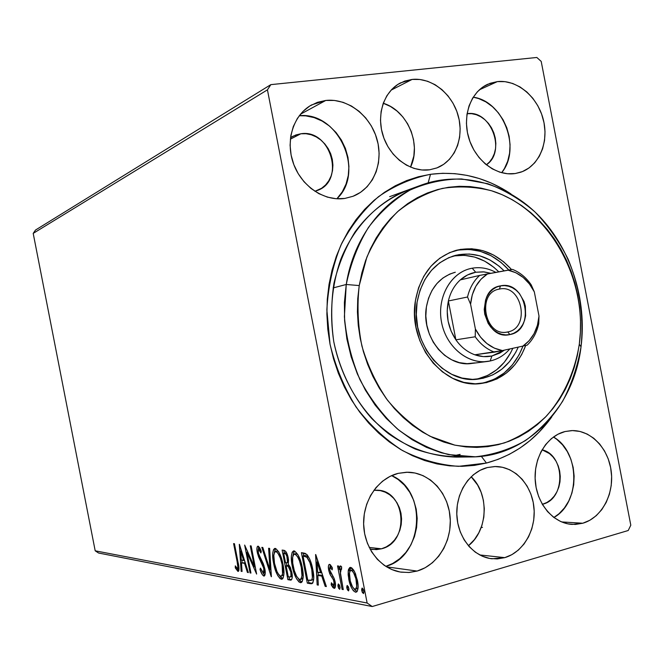 <?xml version="1.0" encoding="UTF-8"?>
<svg xmlns="http://www.w3.org/2000/svg" width="664" height="664" viewBox="0 0 664 664"><rect width="100%" height="100%" fill="white"/><g stroke="black" fill="none" stroke-linecap="round" stroke-linejoin="round"><path stroke-width="1" d="M383.842 137.996L386.074 143.208L383.842 137.996M468.411 545.758C488.164 530.486 489.509 493.875 471.174 476.744L477.599 484.994L481.134 492.331L483.392 500.324L484.305 508.682L483.824 517.09L481.964 525.249L478.794 532.843L474.428 539.6L468.411 545.758M504.764 557.644L479.715 554.946L504.764 557.644L511.911 554.639L518.41 550.041L524.02 544.04L528.544 536.869L531.814 528.81L533.723 520.161L534.196 511.238L533.217 502.382L530.835 493.908L527.133 486.139L522.244 479.35L516.335 473.814L509.637 469.73L502.382 467.265L494.846 466.526L487.318 467.547L495.477 466.518C514.641 466.46 531.706 484.72 533.922 507.155C536.329 529.548 523.448 552.24 504.764 557.644L491.958 558.781C473.54 556.872 457.853 537.716 456.84 515.422C455.67 493.136 469.307 472.046 487.318 467.547L480.08 470.319L473.415 474.743L467.597 480.653L462.858 487.832L459.388 496L457.338 504.847L456.791 514.011L457.77 523.132L460.243 531.839L464.111 539.79L469.207 546.663L475.333 552.191L482.23 556.166L489.634 558.441L497.245 558.93L504.764 557.644M410.526 167.129C421.814 144.486 407.381 110.398 383.244 103.252L390.49 106.472L397.064 111.087L402.849 116.939L407.621 123.803L411.215 131.439L413.498 139.548L414.394 147.831L413.855 155.99L410.526 167.129M412.137 79.423C431.65 77.29 452.242 93.757 458.21 115.719C464.377 137.639 454.898 161.144 436.763 167.967L429.641 169.793L437.003 167.867L443.718 164.307L449.52 159.252L454.209 152.903L457.62 145.499L459.621 137.332L460.152 128.691L459.197 119.918L456.791 111.311L453.014 103.202L448.017 95.89L441.967 89.648L435.094 84.71L427.641 81.282L419.889 79.489L412.137 79.423L404.675 81.099L397.802 84.469L391.785 89.408L386.871 95.74L383.261 103.219L381.103 111.552L380.489 120.416L381.46 129.455L383.958 138.303L387.892 146.603L393.105 154.04L399.379 160.298L406.459 165.153L414.07 168.424L421.897 169.984L429.641 169.793C411.116 172.524 390.415 157.874 383.311 136.477C376.04 115.129 383.875 91.275 400.599 82.851L412.137 79.423L391.079 90.155L412.137 79.423M486.438 463.049L481.35 456.334L486.438 463.049L498.133 459.339L509.338 454.325L519.962 448.067L529.913 440.639L539.11 432.123L551.801 416.859C534.927 440.398 513.139 455.794 486.438 463.049L458.492 466.344C439.302 464.949 420.594 459.662 402.367 450.491C384.871 439.17 369.416 424.636 355.987 406.891C344.126 387.668 335.478 366.76 330.025 344.176L326.862 309.864C328.116 286.931 332.822 265.309 340.972 244.999C350.916 225.984 363.424 209.882 378.488 196.693C394.648 185.505 411.995 178.043 430.513 174.308C459.09 170.748 485.923 177.305 511.023 193.979L502.208 188.543L490.895 182.907L479.192 178.516L467.19 175.42L454.998 173.669L442.739 173.287L430.513 174.308L418.453 176.74L406.667 180.566L395.287 185.787L384.423 192.352L374.189 200.221L364.719 209.318L356.095 219.585L348.434 230.906L341.827 243.182L336.341 256.279L332.058 270.082L329.029 284.433L327.294 299.173L326.879 314.163L327.792 329.211L330.025 344.176L333.552 358.884L338.333 373.168L344.325 386.871L351.439 399.852L359.606 411.979L368.727 423.109L378.696 433.135L389.394 441.967L400.707 449.52L412.51 455.72L424.678 460.534L437.07 463.912L449.569 465.846L462.044 466.336L474.378 465.389L486.438 463.049M428.164 182.824L430.513 174.308L428.164 182.824M385.776 566.375C423.715 556.532 427.649 490.522 391.66 475.607L398.143 479.491L404.5 485.226L409.746 492.265L413.689 500.332L416.203 509.122L417.183 518.327L416.594 527.589L414.461 536.587L410.85 544.97L405.895 552.431L399.761 558.681L392.681 563.487L385.776 566.375M417.108 571.065L386.556 566.857L417.108 571.065L425.126 567.761L432.422 562.74L438.73 556.208L443.834 548.406L447.536 539.649L449.719 530.262L450.3 520.593L449.271 510.998L446.664 501.818L442.573 493.402L437.144 486.065L430.579 480.072L423.109 475.665L415.017 473.009L406.584 472.22L398.151 473.357L407.654 472.22C429.035 472.32 447.802 492.132 450.051 516.368C452.499 540.571 437.983 565.106 417.108 571.065L409.256 572.468L401.313 572.185C381.012 569.446 364.27 548.514 363.64 524.577C362.843 500.639 378.214 478.213 398.151 473.357L390.025 476.379L382.53 481.192L375.973 487.625L370.603 495.435L366.661 504.325L364.295 513.936L363.623 523.896L364.661 533.798L367.383 543.252L371.666 551.875L377.343 559.32L384.174 565.296L391.884 569.579L400.16 572.011L408.684 572.501L417.108 571.065M501.66 172.715C521.514 149.101 503.627 101.135 473.216 97.176L478.727 98.596L485.89 101.907L492.497 106.697L498.324 112.772L503.138 119.893L506.79 127.803L509.122 136.211L510.068 144.793L509.587 153.243L507.694 161.252L504.449 168.507L501.66 172.715M497.394 81.597C516.907 79.373 537.541 96.653 543.26 119.404C549.194 142.104 539.16 166.058 520.725 172.217L515.173 173.553L522.427 171.586L529.017 167.95L534.711 162.796L539.293 156.331L542.612 148.794L544.538 140.477L545.011 131.688L544.015 122.757L541.592 114.009L537.823 105.759L532.86 98.322L526.859 91.981L520.053 86.959L512.691 83.473L505.038 81.664L497.394 81.597L490.049 83.315L483.292 86.743L477.383 91.781L472.577 98.23L469.058 105.842L466.975 114.332L466.427 123.355L467.431 132.551L469.946 141.556L473.88 150.006L479.059 157.559L485.284 163.933L492.298 168.863L499.809 172.175L507.537 173.752L515.173 173.553C496.597 176.425 475.748 160.904 468.942 138.593C461.961 116.333 470.544 91.956 487.733 84.262L497.394 81.597L479.375 89.806L497.394 81.597M336.889 198.785C365.598 172.092 338.449 111.353 299.248 115.727L305.772 115.851L314.147 117.611L322.173 121.08L329.576 126.118L336.067 132.534L341.412 140.079L345.429 148.462L347.961 157.376L348.924 166.506L348.285 175.495L346.052 184.036L342.317 191.788L336.889 198.785M325.783 100.447C347.596 97.981 370.437 115.611 377.003 139.324C383.792 162.987 373.201 188.576 352.966 196.303L344.799 198.445L353.049 196.27L360.569 192.328L367.084 186.775L372.355 179.828L376.197 171.76L378.48 162.871L379.127 153.492L378.115 143.98L375.475 134.667L371.317 125.903L365.781 118.018L359.066 111.295L351.414 105.999L343.105 102.331L334.457 100.455L325.783 100.447L317.425 102.331L309.706 106.049L302.942 111.469L297.397 118.391L293.297 126.558L290.832 135.639L290.085 145.283L291.114 155.102L293.861 164.705L298.219 173.694L304.012 181.72L311.001 188.46L318.894 193.664L327.393 197.125L336.142 198.735L344.799 198.445C324.306 201.582 301.448 186.293 293.397 163.452C285.18 140.668 293.43 114.739 311.682 104.887L325.783 100.447L300.418 114.249L325.783 100.447M553.884 517.488C580.685 502.897 580.261 451.993 553.461 437.003L556.839 439.361L562.541 444.839L567.272 451.52L570.857 459.148L573.173 467.439L574.136 476.088L573.704 484.786L571.887 493.194L568.757 501.013L564.425 507.952L559.038 513.729L553.884 517.488M582.793 523.232L561.603 521.929L582.793 523.232L589.839 520.269L596.239 515.687L601.75 509.67L606.182 502.449L609.378 494.306L611.212 485.55L611.635 476.503L610.623 467.498L608.224 458.865L604.522 450.931L599.65 443.975L593.782 438.273L587.134 434.04L579.954 431.442L572.501 430.587L565.056 431.534L571.48 430.612C590.711 429.791 608.498 448.266 611.229 471.357C614.175 494.414 601.518 517.903 582.793 523.232L572.086 524.411C553.477 523.373 536.869 504.009 535.25 480.944C533.449 457.903 546.937 435.916 565.056 431.534L557.918 434.248L551.352 438.647L545.634 444.573L540.977 451.794L537.591 460.052L535.607 469L535.118 478.304L536.13 487.575L538.629 496.456L542.488 504.574L547.568 511.62L553.66 517.322L560.499 521.439L567.836 523.846L575.364 524.444L582.793 523.232M542.679 504.192L542.256 504.175L542.679 504.192C565.894 499.087 565.305 454.931 542.073 449.81L549.477 453.595L553.029 456.981L555.984 461.123L558.216 465.871L559.661 471.025L560.258 476.412L559.984 481.823L558.847 487.052L556.889 491.899L554.183 496.191L550.821 499.76L546.937 502.465L542.679 504.192M300.858 133.771C330.398 128.783 345.678 180.342 317.716 190.344L314.91 191.307L321.625 188.261L325.559 184.965L328.763 180.824L331.104 176.018L332.506 170.714L332.913 165.12L332.315 159.435L330.73 153.882L328.224 148.67L324.887 143.988L320.837 140.013L316.23 136.9L311.242 134.775L306.046 133.721L300.858 133.771L290.351 139.166L300.858 133.771L293.081 136.161L290.517 137.697L295.862 134.95L300.858 133.771M467.116 113.702C490.887 109.535 506.649 151.683 486.363 164.821L489.526 161.966L492.323 158.107L494.348 153.608L495.535 148.628L495.842 143.374L495.261 138.029L493.8 132.8L491.526 127.878L488.521 123.462L484.886 119.694L480.777 116.739L476.329 114.714L471.714 113.685L467.116 113.702M381.443 548.813L369.201 547.418L381.443 548.813L372.695 549.501L370.022 549.028L376.388 549.626L381.443 548.813C410.244 542.314 405.828 489.675 376.612 490.181L373.923 490.248L380.323 490.605L385.195 492.157L389.693 494.763L393.661 498.315L396.931 502.681L399.396 507.703L400.965 513.172L401.571 518.899L401.197 524.668L399.852 530.262L397.595 535.466L394.499 540.081L390.673 543.941L386.265 546.895L381.443 548.813M630.8 525.207L541.201 61.412L630.8 525.207L628.219 530.511L372.213 606.531L628.219 530.511L630.8 525.207M367.134 603.02L95.193 550.813L33.2 233.388L267.434 89.839L367.134 603.02L267.434 89.839L270.837 84.635L35.524 230.034L270.837 84.635L536.836 57.469L270.837 84.635L267.434 89.839L33.2 233.388L35.524 230.034L33.2 233.388L95.193 550.813L367.134 603.02L372.213 606.531L367.134 603.02M348.243 570.899L348.152 574.8L349.214 581.29L351.364 587.416L353.331 590.703L355.472 592.18L357.182 591.392L357.987 588.561L358.045 584.785L355.555 573.895L353.721 570.16L351.671 567.828L349.762 567.546L348.534 569.405L348.243 570.899L349.887 570.434L350.907 567.471L349.887 570.434L348.243 570.899L348.741 579.157C350.019 585.889 352.26 590.23 355.472 592.18L356.078 592.197C358.228 590.553 358.701 586.686 357.473 580.585L354.642 571.845L350.667 567.421L350.144 567.421L348.243 570.899M342.101 589.383L343.255 589.591L340.184 571.322L340.682 568.907L341.578 569.322L341.636 566.89L340.732 565.994L339.993 566.234L339.354 569.538L338.681 566.077L337.536 565.911L342.101 589.383L343.155 589.076L342.101 589.383L343.255 589.591L340.333 573.646L341.636 566.89L340.391 565.969L339.354 569.538L338.681 566.077L337.536 565.911L342.101 589.383M329.634 564.359L328.804 564.765L328.406 566.151L328.896 571.04L330.182 574.709L333.369 579.713L334.233 583.266L334.1 584.868L333.419 585.474L331.411 582.768L331.187 584.793L332.963 587.632L334.357 588.354L335.453 586.412L334.971 581.108L333.635 577.389L330.456 572.318L329.643 569.123L329.85 567.454L330.382 567.255L332.166 569.886L332.44 567.986L330.357 564.774L329.369 564.359C328.29 565.13 328.066 567.048 328.697 570.119L329.742 573.737L333.369 579.713L334.067 581.971L333.61 585.465L331.411 582.768L331.187 584.793L334.424 588.346C335.594 587.491 335.843 585.391 335.171 582.046L334.1 578.385L329.784 570.177L330.116 567.23L332.166 569.886L332.44 567.986L329.634 564.359M310.478 583.714L312.852 582.917L313.732 578.693L313.275 572.31L311.35 563.603L309.731 559.121L307.117 554.739L305.1 553.336L301.398 552.655L307.332 583.15L310.478 583.714L312.047 583.274L308.893 582.71L307.332 583.15L311.565 583.747C314.031 581.88 314.445 577.174 312.81 569.604C311.723 563.288 309.739 558.241 306.859 554.465L301.398 552.655L307.332 583.15L308.893 582.71L308.428 580.319L308.893 582.71L312.047 583.274L310.478 583.714M287.877 579.664L290.749 580.145L291.579 579.689L292.177 577.863L292.069 573.729L290.425 567.529L288.3 564.251L288.549 559.876L287.545 555.22L285.86 551.543L283.901 550.315L282.117 550.074L287.877 579.664L289.404 579.24L288.956 576.925L289.404 579.24L287.877 579.664L290.857 580.137C292.351 579.224 292.675 576.576 291.811 572.194L288.3 564.251L288.267 558.092C287.329 553.402 285.877 550.805 283.901 550.315L282.117 550.074L287.877 579.664M271.244 576.684L269.634 548.406L268.621 548.273L269.966 569.745L262.819 547.493L261.832 547.36L271.393 576.717L269.634 548.406L268.621 548.273L269.966 569.745L262.819 547.493L261.832 547.36L271.244 576.684M250.942 573.049L246.908 552.315L256.628 574.069L251.15 545.933L250.278 545.816L254.353 566.774L244.659 545.069L250.079 572.899L250.942 573.049L246.908 552.315L256.628 574.069L251.15 545.933L250.278 545.816L254.353 566.774L244.659 545.069L250.079 572.899L250.942 573.049M237.148 561.761L237.903 567.795L237.065 568.434L235.288 565.877L235.28 567.894L237.919 571.389L238.841 570.608L238.998 568.193L234.433 543.7L233.603 543.592L237.148 561.761L237.911 561.553L237.148 561.761C237.978 564.923 238.094 567.197 237.488 568.591L235.288 565.877L235.28 567.894L238.202 571.389C239.264 569.787 239.206 566.716 238.027 562.167L234.433 543.7L233.603 543.592L237.148 561.761M239.289 544.347L241.148 571.297L242.061 571.463L241.472 562.848L244.559 563.354L247.423 572.418L248.361 572.584L239.43 544.364L241.148 571.297L242.061 571.463L241.472 562.848L244.559 563.354L247.423 572.418L248.361 572.584L239.289 544.347M263.84 576.07L264.762 575.539L265.193 573.787L264.828 568.782L263.251 563.603L258.387 553.502L258.387 549.103L259.558 549.95L260.911 552.946L261.276 551.286L259.782 547.941L258.08 546.148L257.217 546.821L256.935 548.157L257.541 553.627L263.068 565.736L264.156 570.517L264.006 572.376L263.21 573.132L260.454 568.085L260.006 569.397L262.255 574.592L264.139 576.07C265.343 575.09 265.575 572.659 264.828 568.782L258.163 552.506L258.479 549.078L260.911 552.946L261.276 551.286L257.848 546.165C256.802 547.02 256.619 549.136 257.292 552.498L258.595 556.889L263.915 568.591L263.409 573.132L260.454 568.085L260.006 569.397C261.068 572.924 262.346 575.14 263.84 576.07M273.568 563.205L275.676 570.94L277.718 575.514L280.108 578.643L282.308 579.033L283.096 578.07L283.877 574.493L283.511 567.197L281.76 559.212L278.814 551.991L275.784 548.58L274.68 548.447L273.452 549.726L272.713 553.353L272.821 558.059L273.568 563.205L274.439 562.972L273.568 563.205C275.128 571.447 277.701 576.784 281.279 579.207L281.827 579.216C284.2 577.116 284.607 572.227 283.055 564.558C281.445 556.058 278.83 550.68 275.211 548.423L274.805 548.423C272.406 550.564 271.991 555.494 273.568 563.205M292.235 566.135L294.418 574.103L296.559 578.825L299.074 582.054L301.414 582.461L302.261 581.481L303.116 577.804L302.767 570.293L300.958 562.059L297.87 554.614L294.683 551.087L293.505 550.946L292.185 552.257L291.38 555.984L291.471 560.831L292.235 566.135L293.148 565.877L292.235 566.135C293.837 574.617 296.534 580.12 300.319 582.643L300.916 582.652C303.44 580.485 303.904 575.464 302.303 567.571C300.651 558.806 297.904 553.261 294.069 550.921L293.629 550.921C291.073 553.129 290.608 558.2 292.235 566.135M315.583 554.548L317.16 584.909L318.322 585.125L317.824 575.422L321.766 576.07L325.169 586.345L326.364 586.561L315.757 554.573L317.16 584.909L318.322 585.125L317.824 575.422L321.766 576.07L325.169 586.345L326.364 586.561L315.583 554.548M338.042 586.478L338.623 588.279L339.711 589.292L340.068 587.731L339.362 585.009L338.275 584.005L337.918 585.565L338.042 586.478L339.661 586.013L339.578 585.499L339.661 586.013L338.042 586.478L339.636 589.308L339.943 586.818L338.474 583.98L338.042 586.478M346.874 588.038L347.463 589.856L348.583 590.885L348.949 589.3L348.235 586.544L347.114 585.532L346.749 587.109L346.874 588.038L348.509 587.565L348.409 586.943L348.509 587.565L346.874 588.038L348.509 590.902L348.824 588.379L347.322 585.507L346.874 588.038M361.78 590.661L362.386 592.52L363.548 593.566L363.938 591.956L363.208 589.142L362.046 588.105L361.648 589.715L361.78 590.661L363.44 590.18L363.324 589.4L363.44 590.18L361.78 590.661L363.474 593.591L363.814 591.018L362.253 588.08L361.78 590.661M98.596 553.029L372.213 606.531L98.596 553.029L95.193 550.813L98.596 553.029M482.504 527.349L481.168 527.54M536.836 57.469L541.201 61.412L536.836 57.469M454.234 455.662L460.127 454.384M471.465 456.932L456.334 455.977L441.236 452.765L426.421 447.32L412.145 439.701L398.674 430.006L386.24 418.378L375.069 404.998L365.383 390.1L357.356 373.923L351.148 356.759L346.874 338.906L344.616 320.695L344.4 302.444L346.243 284.482C353.621 237.073 383.892 198.387 421.698 184.949C462.094 170.349 508.084 183.704 539.666 216.622C571.189 249.714 587.059 300.103 581.033 346.849L579.307 344.201C574.916 371.732 563.587 396.715 546.406 416.12C533.989 427.923 520.012 436.846 504.466 442.896C488.306 447.071 471.739 447.818 454.765 445.121L430.048 436.265C414.22 427.184 400.035 415.158 387.486 400.184C376.247 383.809 367.715 365.756 361.905 346.044C357.863 325.833 356.975 305.681 359.232 285.578L346.243 284.482L344.392 316.711C346.326 338.59 351.513 359.573 359.946 379.659C370.072 398.682 382.597 415.149 397.52 429.044C413.456 441.095 430.413 449.603 448.391 454.574L475.333 456.815C493.128 454.848 509.803 449.453 525.365 440.63C539.948 430.04 552.382 416.909 562.665 401.222C571.513 384.423 577.63 366.296 581.033 346.849C573.87 407.447 527.341 456.915 471.465 456.932L456.475 457.098C432.546 456.508 409.879 448.698 388.473 433.658C361.233 412.186 341.221 378.779 333.751 341.578C329.402 312.96 331.709 285.636 340.673 259.599C354.012 226.424 378.455 201.499 407.63 190.095M238.501 571.231L237.919 571.389L238.501 571.231M238.799 570.725L237.256 568.558L238.799 570.725M236.367 567.596L235.28 567.894L236.367 567.596M237.538 568.575L238.99 568.176M248.236 572.202L247.423 572.418L248.236 572.202M245.373 563.138L244.559 563.354L245.373 563.138M245.273 562.848L241.472 562.848L245.273 562.848M242.036 571.057L241.148 571.297L242.036 571.057M242.028 562.698L241.854 560.175L242.028 562.698M241.215 550.863L241.14 549.759L241.215 550.863M240.658 551.012L243.647 560.457L244.452 560.242L241.281 560.084L240.658 551.012L241.464 550.796L240.658 551.012L243.647 560.457L241.281 560.084L240.658 551.012M250.876 572.683L250.079 572.899L250.876 572.683M247.572 552.141L247.282 550.655L247.572 552.141M255.167 566.55L254.353 566.774L255.167 566.55M255.466 568.094L254.827 566.641L255.466 568.094M247.896 552.058L246.908 552.315L247.896 552.058M264.82 575.431L263.143 573.115L264.82 575.431M260.852 569.173L260.006 569.397L260.852 569.173M264.737 568.359L263.915 568.591L264.737 568.359M263.957 565.496L263.068 565.736L263.957 565.496M261.84 560.648L260.695 560.956L261.84 560.648M259.607 556.615L258.595 556.889L259.607 556.615M258.122 552.274L257.292 552.498L258.122 552.274M258.396 549.095L258.686 546.464L258.396 549.095M271.036 570.982L270.588 569.571L271.036 570.982M270.945 569.48L269.966 569.745L270.945 569.48M278.755 551.892L277.361 551.02L275.842 551.427C278.731 553.344 280.814 557.669 282.092 564.4C283.37 570.65 283.03 574.584 281.071 576.211L280.664 576.203C277.801 574.227 275.751 569.936 274.506 563.346L273.817 555.394L275.494 548.489M282.532 578.859L281.279 579.207L282.532 578.859M280.249 576.734L282.648 578.751L279.478 575.53M275.386 548.613L274.224 552.963M281.287 576.153L283.644 574.85M277.585 551.07L278.755 551.884M274.232 553.012L275.618 551.419L277.768 552.921L280.382 558.084L282.092 564.4L282.98 564.159L282.092 564.4L282.557 574.02L281.835 575.729L280.664 576.203L278.747 574.7L276.954 571.463L274.506 563.346C273.236 557.113 273.568 553.145 275.527 551.427L276.556 551.236M286.757 565.612L286.217 562.84L286.757 565.612M284.317 553.079L283.777 550.298L284.317 553.079M291.446 579.838L290.425 580.12L291.446 579.838M291.62 579.639L289.404 579.24L291.62 579.639M288.143 565.446L286.616 565.861L288.143 565.446L289.628 565.927M288.94 565.62L289.562 565.886M290.309 576.958L288.267 576.8L286.118 565.786L288.242 566.458L289.703 566.06L288.242 566.458L289.794 568.683L290.824 572.028L291.72 571.779L290.824 572.028C291.363 574.883 291.131 576.543 290.118 577.016L288.267 576.8L286.118 565.786L287.653 565.363L286.118 565.786L288.242 566.458L290.824 572.028L290.957 576.061L290.309 576.958L292.052 576.427M286.408 553.012L285.213 552.83L286.226 552.971L284.69 553.386L286.226 552.971M286.856 562.773L288.3 562.391M288.01 562.433L287.562 562.4M283.677 553.245L284.69 553.386C285.877 553.676 286.748 555.212 287.296 558.009L288.201 557.76L287.296 558.009C287.852 560.781 287.637 562.391 286.649 562.831L285.528 562.748L283.677 553.245L285.213 552.83L283.677 553.245L285.686 553.925L286.873 556.291L287.479 561.86L286.889 562.765L285.528 562.748L283.677 553.245M292.907 555.909L294.318 550.971M301.688 582.253L300.319 582.643L301.688 582.253M299.173 580.079L301.771 582.179L298.302 578.726M294.193 551.112L292.932 555.577M300.377 579.481L301.68 579.116L303.157 577.282L302.792 578.161M296.509 553.651L297.895 554.647L296.268 553.602L294.716 554.017C297.779 556.009 299.97 560.466 301.282 567.405L302.22 567.147L301.282 567.405C302.593 573.829 302.211 577.879 300.128 579.556L299.68 579.539C296.65 577.489 294.501 573.073 293.231 566.276C291.911 559.868 292.293 555.785 294.376 554.017L296.268 553.602L294.376 554.017M303.656 555.76L303.091 552.88L303.656 555.76M312.478 583.332L312.047 583.274L312.478 583.332M307.615 556.283L305.291 555.594L303.714 556.017L305.291 555.594L304.61 555.502L303.041 555.926L306.876 557.295C309.241 560.217 310.868 564.259 311.748 569.43C312.819 574.277 312.744 577.838 311.532 580.112L307.764 580.203L303.041 555.926L305.299 555.594M305.656 555.652L306.826 555.951M311.208 580.336L313.101 579.672L313.74 578.469L313.35 579.348M306.876 557.295L308.453 556.864L306.876 557.295L309.88 562.541L311.748 569.43L312.719 569.164L311.748 569.43L312.395 577.763L311.781 579.788L310.935 580.436L307.764 580.203L303.041 555.926L306.876 557.295M326.198 586.055L325.169 586.345L326.198 586.055M322.787 575.779L321.766 576.07L322.787 575.779M322.704 575.514L319.409 574.974L317.824 575.422L319.409 574.974L322.704 575.514M318.297 584.594L317.16 584.909L318.297 584.594M318.263 575.298L318.114 572.376L318.263 575.298M317.575 561.96L317.458 559.711L317.575 561.96M317.126 562.084L320.679 572.791L321.7 572.501L317.658 572.302L317.126 562.084L318.156 561.802L317.126 562.084L320.679 572.791L317.658 572.302L317.126 562.084M331.809 566.79L330.257 567.222L331.809 566.79M330.116 567.23L331.585 566.849M334.83 588.13L334.1 588.346L334.83 588.13M335.154 587.648L333.345 585.449L335.154 587.648M332.332 584.469L331.187 584.793L332.332 584.469M335.096 581.681L334.067 581.971L335.096 581.681M334.482 579.398L333.369 579.713L334.482 579.398M333.245 576.692L331.709 577.124L333.245 576.692M331.021 573.381L329.742 573.737L331.021 573.381M329.726 569.828L328.697 570.119L329.726 569.828M329.991 567.28L330.249 564.674L329.991 567.28M340.026 587.308L339.661 586.013L340.026 587.308M340.192 570.725L339.935 569.38L340.192 570.725M340.466 569.231L339.354 569.538L340.466 569.231M341.595 568.65L340.848 568.832M348.915 588.976L348.509 587.565L348.915 588.976M356.867 591.782L355.472 592.18L356.867 591.782M354.493 589.591L356.975 591.665L353.962 588.752M349.828 578.85L348.741 579.157L349.828 578.85M349.77 571.737L349.887 570.434L349.77 571.737M355.489 589.2L356.958 588.769L358.079 587.474L357.805 588.088M352.883 569.895L353.879 570.418L352.883 569.895L351.231 570.359C353.646 571.97 355.323 575.314 356.277 580.402L357.373 580.095L356.277 580.402C357.224 585.001 356.9 587.947 355.306 589.25L354.9 589.242C352.509 587.681 350.849 584.386 349.92 579.373C348.974 574.75 349.289 571.745 350.882 570.359L352.883 569.895L350.882 570.359L352.028 570.725L353.613 572.741L355.921 578.784L356.717 586.412L355.605 589.142L354.111 588.877L352.534 586.926L350.268 580.958L349.48 573.364L350.011 571.131L350.866 570.368M363.922 591.773L363.44 590.18L363.922 591.773M301.282 567.405L301.954 575.671L301.24 578.593L300.56 579.39L299.198 579.39L296.675 576.452L294.276 570.575L292.716 563.047L292.65 557.121L293.853 554.241L295.712 554.49L297.754 557.079L299.497 560.889L301.282 567.405M414.734 187.787C391.445 195.257 370.653 210.513 354.908 232.143C345.421 247.597 338.433 264.646 333.95 283.287C331.054 302.493 330.987 321.924 333.751 341.578C339.877 370.703 353.107 397.404 371.724 418.519C384.979 431.459 399.487 441.635 415.232 449.038C431.368 454.699 447.602 457.264 463.937 456.732M474.777 362.917L467.091 363.664L459.322 362.635L451.769 359.846L444.722 355.398L438.481 349.455L433.277 342.234L429.342 334.042L426.827 325.177L425.831 316.014L426.404 306.917C429.981 288.383 439.576 276.838 455.18 272.265M417.1 302.153C421.889 277.419 434.596 261.848 455.23 255.432C473.357 251.39 489.659 256.536 504.134 270.862L498.996 266.098L489.766 259.898L479.765 255.814L469.357 254.03L458.924 254.627L448.881 257.615L439.609 262.902L431.492 270.323L424.86 279.577L419.997 290.334L417.1 302.153L416.311 314.57L417.664 327.086L421.101 339.179L426.487 350.368L433.592 360.195L442.116 368.271L451.719 374.297L462.003 378.04L472.56 379.385L482.969 378.306L492.846 374.861L501.801 369.217L509.529 361.614L515.745 352.343L518.219 347.197C509.778 365.831 496.323 376.48 477.864 379.136C443.685 384.29 409.812 342.275 417.1 302.153M453.969 255.922L464.352 255.325L474.719 257.101L484.679 261.151L493.867 267.31L498.788 271.842C485.235 258.487 469.896 253.25 452.773 256.146M458.036 250.037L469.232 249.415L480.412 251.357L491.144 255.756L501.038 262.421L508.823 270.016C493.31 253.108 475.358 246.659 454.964 250.677M415.44 300.551C420.569 274.041 434.156 257.292 456.209 250.32C477.134 245.68 495.576 252.096 511.554 269.559L503.636 261.799L493.717 255.109L482.96 250.693L471.755 248.751L460.534 249.373L449.711 252.569L439.717 258.254L430.969 266.231L423.815 276.207L418.561 287.803L415.44 300.551L414.585 313.947L416.037 327.452L419.748 340.499L425.566 352.567L433.227 363.166L442.431 371.873L452.782 378.356L463.862 382.381L475.233 383.809L486.438 382.622L497.054 378.895L506.69 372.811L514.99 364.611L521.663 354.626L525.705 345.521C517.015 367.773 501.976 380.455 480.587 383.568C443.884 388.897 407.596 343.686 415.44 300.551M346.243 284.482L333.12 287.927L346.243 284.482L359.232 285.578L357.747 298.659L357.423 311.947L358.253 325.294L360.253 338.557L363.382 351.588L367.615 364.254L372.902 376.422L379.185 387.942L386.39 398.707L394.424 408.609L403.222 417.54L412.659 425.425L422.644 432.173L433.061 437.734L443.809 442.058L454.765 445.121L465.821 446.905L476.868 447.403L487.791 446.631L498.49 444.606L508.865 441.361L518.808 436.945L528.254 431.417L537.11 424.836L545.293 417.274L552.747 408.816L559.412 399.537L565.23 389.536L570.16 378.903L574.169 367.731L577.224 356.136L579.307 344.201L580.394 332.05L580.502 319.766L579.614 307.474L577.746 295.264L574.916 283.246L571.14 271.518L566.458 260.188L560.897 249.34L554.515 239.09L547.344 229.512L539.458 220.697L530.909 212.737L521.779 205.699L512.135 199.648L502.059 194.668L491.642 190.8L480.977 188.095L470.162 186.584L459.289 186.31L448.457 187.29L437.792 189.514L427.375 192.992L417.332 197.689L407.762 203.591L398.757 210.637L390.432 218.771L382.871 227.926L376.156 238.011L370.371 248.934L365.59 260.587L361.863 272.838L359.232 285.578L366.852 257.192C374.679 239.621 384.904 224.473 397.528 211.733C411.223 200.711 426.163 192.933 442.34 188.41C458.841 185.854 475.275 186.65 491.642 190.8C549.037 208.654 588.163 278.963 579.307 344.201L581.033 346.849C584.029 316.678 579.73 287.487 568.152 259.292C559.287 241.505 548.198 225.694 534.885 211.866C520.518 199.49 504.831 190.112 487.824 183.72L461.613 178.956C443.809 179.048 426.612 182.749 410.02 190.07C394.184 199.407 380.314 211.882 368.412 227.495C358.004 244.626 350.617 263.625 346.243 284.482M479.3 383.684C499.926 380.181 514.476 367.682 522.95 346.185L519.016 354.966L512.359 364.918L504.076 373.093L494.456 379.169L483.865 382.879L479.3 383.684M475.316 379.335C492.356 375.982 504.856 365.656 512.799 348.351L510.516 353.032L504.325 362.245L496.63 369.815L487.7 375.417L477.873 378.845M471.855 363.416C446.416 367.731 421.026 336.673 426.404 306.917L428.512 298.244L432.065 290.351L436.92 283.528L442.863 278.05L449.677 274.116L455.313 272.232M507.719 331.95C530.71 328.215 522.111 283.752 499.419 289.072L500.507 285.86C526.245 279.868 535.989 330.29 509.927 334.556L507.719 331.95L506.997 332.083C484.546 336.772 476.478 292.691 499.137 289.122L499.419 289.072C522.111 283.752 530.71 328.215 507.719 331.95L509.927 334.556L505.877 334.905L501.793 334.307L497.826 332.78L494.132 330.382L490.862 327.186L488.148 323.335L484.761 314.263L484.23 309.399L485.591 299.962L487.434 295.754L489.957 292.118L493.061 289.189L496.622 287.08L500.507 285.86L504.557 285.586L508.624 286.25L512.542 287.827L516.177 290.259L519.381 293.447L524.062 301.581L525.357 306.22L525.622 315.773L524.585 320.322L522.8 324.505L520.344 328.141L517.298 331.095L513.778 333.262L509.927 334.556C483.973 341.246 473.971 289.57 500.507 285.86L499.419 289.072C476.063 292.368 484.861 337.81 507.719 331.95M448.366 300.983C450.408 292.318 454.392 285.288 460.318 279.876C464.866 275.851 469.987 273.302 475.69 272.24L472.212 268.206C451.213 271.717 436.522 297.215 441.577 322.447C446.316 347.745 469.423 365.739 490.173 360.984L491.908 356.004C486.231 357.19 480.537 356.792 474.826 354.792C467.323 352.044 461.007 347.056 455.886 339.819C448.067 327.925 445.561 314.977 448.366 300.983L447.196 310.993L448.117 321.193L451.072 330.996L455.886 339.819L448.366 300.983L467.531 296.999L470.585 304.22L475.382 328.971L475.233 336.772L455.886 339.819L448.366 300.983L467.531 296.999C469.597 288.134 473.639 280.947 479.657 275.419L460.318 279.876C454.392 285.288 450.408 292.318 448.366 300.983M484.313 361.722L487.26 361.482C467.024 364.229 445.776 346.135 441.469 321.874C436.904 297.655 450.375 273.211 470.261 268.621L472.212 268.206C480.338 266.837 488.206 268.231 495.842 272.381C488.206 268.231 480.338 266.837 472.212 268.206L475.69 272.24L467.564 274.938L460.318 279.876L479.657 275.419C473.639 280.947 469.597 288.134 467.531 296.999L470.585 304.22L475.382 328.971L480.445 337.038L486.903 343.545L494.365 348.143L502.399 350.567L527.183 345.156C532.984 339.528 536.836 332.373 538.736 323.692L539.002 316.056L534.329 291.903L531.225 284.881C526.237 277.569 520.003 272.406 512.525 269.401L479.657 275.419L487.559 273.892L481.018 279.212L475.822 286.317L472.27 294.816L470.585 304.22C471.938 290.492 477.599 280.382 487.559 273.892L508.01 270.157C519.48 272.688 528.254 279.942 534.329 291.903L529.449 283.968L523.207 277.469L515.928 272.771L508.01 270.157L512.525 269.401C520.003 272.406 526.237 277.569 531.225 284.881L534.329 291.903L539.002 316.056C537.823 329.452 532.404 339.512 522.726 346.234L529.083 340.79L534.072 333.668L537.442 325.269L539.002 316.056L538.736 323.692C536.836 332.373 532.984 339.528 527.183 345.156L502.399 350.567C490.762 348.368 481.749 341.171 475.382 328.971L475.233 336.772L455.886 339.819C461.007 347.056 467.323 352.044 474.826 354.792L483.375 356.601L491.908 356.004L499.917 353.057L504.432 350.135L491.908 356.004L490.173 360.984L484.313 361.722M490.82 273.294L484.214 271.908L475.69 272.24L483.259 271.833L490.82 273.294M509.761 348.998C504.358 355.257 497.826 359.249 490.173 360.984C497.826 359.249 504.358 355.257 509.761 348.998M474.826 354.792L502.399 350.567L494.506 352.127C486.87 349.305 480.445 344.193 475.233 336.772C480.445 344.193 486.87 349.305 494.506 352.127L474.826 354.792M263.483 573.115L264.894 572.733M258.479 549.078L259.964 548.68M275.527 551.427L277.037 551.02M311.565 583.747L311.997 583.623M333.702 585.441L335.229 585.009M389.643 196.677L421.698 184.949M471.672 363.44L487.26 361.482"/></g></svg>
